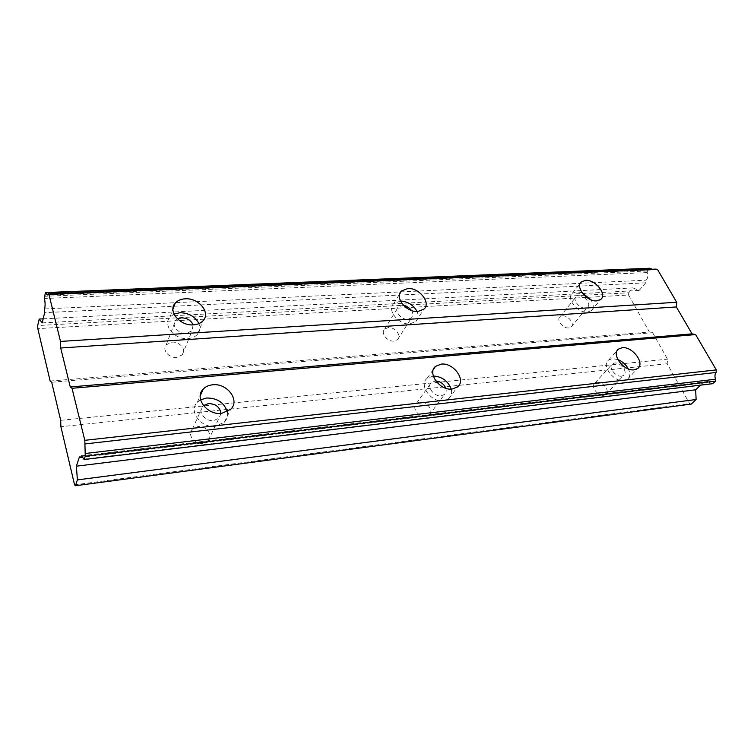 <?xml version="1.0" encoding="UTF-8"?>
<svg xmlns="http://www.w3.org/2000/svg" width="754" height="754" viewBox="0 0 754 754"><rect width="100%" height="100%" fill="white"/><g stroke="black" fill="none" stroke-linecap="round" stroke-linejoin="round"><path stroke-width="0.57" stroke-dasharray="3.77 2.83" d="M193.109 324.87L192.053 330.789L186.313 333.334C178.378 334.154 170.979 325.238 175.569 320.45L177.492 318.904M176.662 357.443C168.905 358.339 161.733 349.602 166.248 344.814L172.006 342.165C179.772 341.336 186.879 350.063 182.298 354.861L176.662 357.443M585.198 308C579.374 308.678 572.192 299.574 576.197 296.642L578.657 295.757C584.473 295.125 591.626 304.182 587.592 307.123L585.198 308M568.752 327.943C562.984 328.678 556.018 319.705 560.024 316.746L562.456 315.822C568.214 315.134 575.151 324.06 571.127 327.048L568.752 327.943M411.467 310.497C413.296 313.41 413.324 315.851 411.533 317.82L407.933 319.262C401.109 320.016 393.852 310.789 398.272 307.048L401.967 305.577L403.842 305.681M393.984 341.091C387.264 341.911 380.223 332.844 384.615 329.074L388.263 327.575C394.973 326.812 401.967 335.841 397.537 339.63L393.984 341.091M83.505 459.167L711.427 383.55L707.667 381.467L705.263 382.862L703.096 382.617L700.447 385.181M200.564 399.799L197.312 402.297C188.066 411.062 201.167 428.526 215.503 426.283L224.362 422.202C227.095 419.271 228.076 415.793 227.303 411.759M617.818 359.545L612.267 358.678L608.601 360.063C601.013 365.153 613.775 382.344 623.992 380.619L627.469 379.29C630.165 376.896 630.438 373.428 628.308 368.885M433.305 376.039L427.028 378.414C418.451 385.058 431.316 402.787 443.456 400.798L448.818 398.583C451.392 396.199 452.193 393.032 451.222 389.092M174.033 314.098L169.97 317.114C162.346 325.087 174.73 339.969 187.953 338.555C192.025 338.235 195.192 336.831 197.454 334.342C200.017 331.232 200.498 327.66 198.915 323.626M582.107 292.769L576.49 291.704L572.361 293.202C565.689 298.075 577.677 313.278 587.404 312.118L591.343 310.676C593.992 308.009 593.832 304.371 590.872 299.743M400.497 301.044L393.786 303.532C386.434 309.762 398.564 325.163 409.94 323.862L415.897 321.496C418.395 318.895 418.79 315.568 417.085 311.534M220.979 413.409L219.075 418.084L213.702 420.562C205.097 421.872 197.265 411.411 202.845 406.142L203.439 405.577M202.845 443.286C194.438 444.672 186.86 434.427 192.345 429.177L197.755 426.604C206.162 425.303 213.674 435.529 208.104 440.798L202.845 443.286M621.626 376.189C615.5 377.207 607.856 366.915 612.418 363.852L614.595 363.023C620.712 362.061 628.327 372.297 623.737 375.388L621.626 376.189M603.765 395.313C597.705 396.378 590.307 386.246 594.849 383.155L597.008 382.306C603.059 381.288 610.429 391.373 605.858 394.493L603.765 395.313M445.793 388.244C446.613 390.826 446.189 392.9 444.53 394.465L441.279 395.803C434.002 396.972 426.293 386.359 431.458 382.363L435.774 380.94M425.925 416.594C418.772 417.82 411.316 407.386 416.434 403.381L419.742 401.976C426.896 400.817 434.304 411.203 429.139 415.228L425.925 416.594M50.141 381.043L649.364 331.996L628.582 295.012L37.813 328.631M628.582 295.012L628.723 292.778L37.7 325.568M712.737 383.692L711.427 383.55M691.324 404.069L689.571 403.579L667.196 363.748L667.516 359.168L652.596 332.674L649.364 331.996M628.723 292.778L632.917 287.887L639.138 290.441L645.735 282.835L646.112 280.158C647.969 278.094 648.327 275.578 647.196 272.59L647.422 270.997L649.76 268.264M651.871 269.263L653.709 269.894L655.66 269.112M51.687 382.24L652.596 332.674M44.599 308.952L646.112 280.158M647.196 272.59L44.495 298.499M645.735 282.835L44.637 312.656M42.224 322.882L639.138 290.441M43.176 318.838L632.917 287.887M60.678 420.346L667.516 359.168M667.196 363.748L60.885 426.689M74.571 484.831L689.571 403.579M79.406 456.915L703.096 382.617M705.263 382.862L82.827 457.226M647.422 270.997L44.477 296.284M166.248 344.814L175.569 320.45M560.024 316.746L576.197 296.642M384.615 329.074L398.272 307.048M81.526 455.802L707.667 381.467M197.312 402.297L200.234 395.775M608.601 360.063L617.272 350.45M427.028 378.414L433.456 369.319M169.97 317.114L172.939 309.187M572.361 293.202L580.297 283.268M393.786 303.532L399.677 293.909M192.345 429.177L202.845 406.142M594.849 383.155L612.418 363.852M416.434 403.381L431.458 382.363M182.298 354.861L192.053 330.789M571.127 327.048L587.592 307.123M397.537 339.63L411.533 317.82M47.332 294.993L653.709 269.894M224.362 422.202L230.724 409.29M627.469 379.29L637.648 368.517M448.818 398.583L457.64 386.83M197.454 334.342L203.099 320.676M591.343 310.676L600.712 299.451M415.897 321.496L423.908 309.159M208.104 440.798L219.075 418.084M605.858 394.493L623.737 375.388M429.139 415.228L444.53 394.465"/><path stroke-width="1.13" d="M177.492 318.904L181.45 317.839C187.133 317.971 191.016 320.318 193.109 324.87M85.268 456.208L84.806 440.327L72.016 388.282L70.263 386.972L60.706 347.99L60.49 341.421L48.935 294.39L48.105 293.975L655.66 269.112L657.422 269.357L676.687 302.26L676.347 306.953L692.059 333.843L695.603 334.569L716.3 369.912L716.102 372.467C714.773 374.446 714.594 376.698 715.574 379.224L715.423 381.147L85.268 456.208L84.156 459.525L81.526 455.802L80.471 457.499L79.406 456.915L76.39 466.189L77.379 479.902L75.447 485.736L74.571 484.831L60.885 426.689L60.678 420.346L51.687 382.24L50.141 381.043L37.813 328.631L37.7 325.568L39.208 319.046L42.224 322.882L44.637 312.656L44.599 308.952C45.287 306.181 45.249 302.693 44.495 298.499L45.325 292.58L649.76 268.264L651.871 269.263M212.637 384.804C208.745 385.19 205.606 386.613 203.231 389.073C193.891 397.858 207.227 415.529 221.751 413.352L230.724 409.29C240.29 400.459 227.152 382.872 212.637 384.804M227.303 411.759C224.192 402.617 217.293 398.027 206.624 397.999L200.564 399.799M622.173 347.726L618.487 349.102C610.891 354.163 623.888 371.496 634.161 369.828L637.648 368.517C645.32 363.381 632.418 346.209 622.173 347.726M441.203 364.116L435.501 366.416C426.877 373.051 439.987 390.949 452.23 389.026L457.64 386.83C466.396 380.139 453.408 362.382 441.203 364.116M185.182 298.82C180.885 299.074 177.548 300.526 175.201 303.165C167.511 311.138 180.102 326.19 193.495 324.851C197.623 324.55 200.818 323.164 203.099 320.676C210.969 312.665 198.585 297.689 185.182 298.82M198.915 323.626C195.163 316.52 188.811 312.891 179.838 312.731L174.033 314.098M585.604 280.337L581.457 281.808C574.774 286.652 586.97 301.977 596.744 300.874L600.712 299.451C607.451 294.55 595.358 279.366 585.604 280.337M407.735 288.546L401.477 290.978C394.088 297.189 406.425 312.731 417.904 311.506L423.908 309.159C431.392 302.901 419.196 287.491 407.735 288.546M203.439 405.577L208.377 403.588C215.729 403.805 219.923 407.075 220.979 413.409M45.325 292.58L47.266 295.002L48.105 293.975M715.423 381.147L712.737 383.692L84.156 459.525M700.447 385.181L695.65 389.799L696.121 399.507L691.324 404.069L75.447 485.736M403.842 305.681C407.009 306.294 409.554 307.896 411.467 310.497M84.91 443.946L716.102 372.467M715.574 379.224L85.183 453.503M716.3 369.912L84.806 440.327M72.016 388.282L695.603 334.569M692.059 333.843L70.263 386.972M60.706 347.99L676.347 306.953M676.687 302.26L60.49 341.421M48.935 294.39L657.422 269.357M45.937 292.882L651.06 268.452M39.208 319.046L43.176 318.838M77.379 479.902L696.121 399.507M76.39 466.189L695.65 389.799M82.827 457.226L80.471 457.499M590.872 299.743L582.107 292.769M417.085 311.534C413.465 305.012 407.933 301.525 400.497 301.044M628.308 368.885C625.933 364.55 622.436 361.43 617.818 359.545M451.222 389.092C448.017 380.93 442.042 376.576 433.305 376.039M435.774 380.94C440.515 381.439 443.861 383.88 445.793 388.244M200.234 395.775L203.231 389.073M617.272 350.45L618.487 349.102M433.456 369.319L435.501 366.416M172.939 309.187L175.201 303.165M580.297 283.268L581.457 281.808M399.677 293.909L401.477 290.978"/></g></svg>

